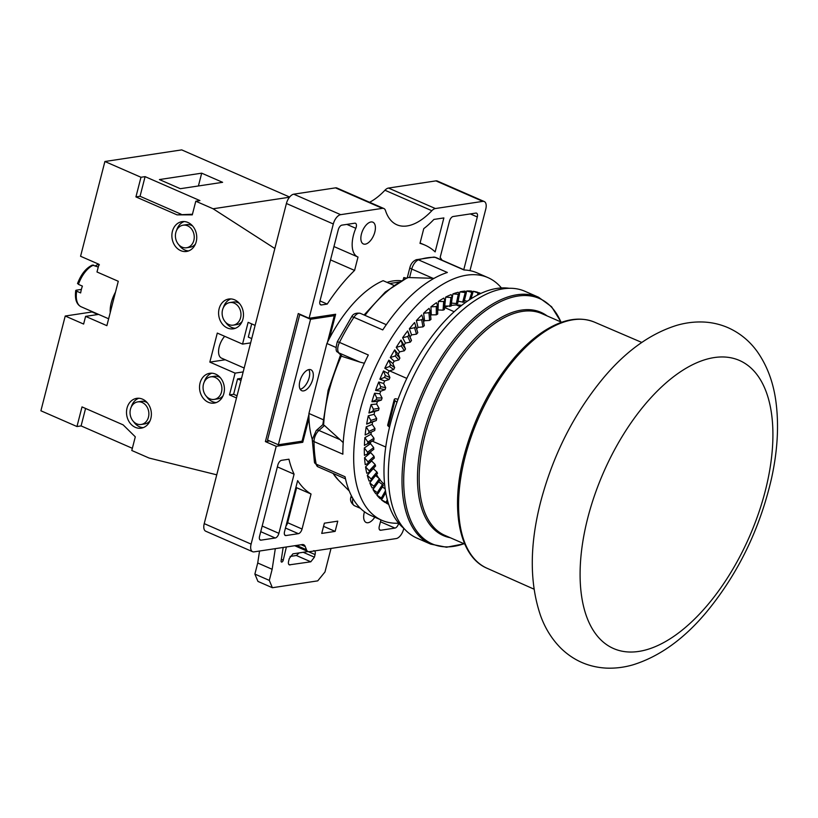 <?xml version="1.0" encoding="UTF-8"?>
<svg xmlns="http://www.w3.org/2000/svg" width="818" height="818" viewBox="0 0 818 818"><rect width="100%" height="100%" fill="white"/><g stroke="black" fill="none" stroke-linecap="round" stroke-linejoin="round"><path stroke-width="1.23" d="M376.658 404.061L371.086 404.552A115.072 58.354 113.6 0 0 368.918 412.998L378.54 410.339L379.061 408.294L376.658 404.061A105.031 53.262 -66.4 0 1 377.395 401.485L371.893 401.73L376.106 399.879L376.73 397.916L374.583 393.243A115.072 58.354 113.6 0 0 371.893 401.73M374.583 393.243L379.849 393.744A105.031 53.262 -66.4 0 1 380.748 391.168L375.564 390.431L379.971 388.591L380.707 386.648L378.744 382.006A115.072 58.354 113.6 0 0 375.564 390.431M378.744 382.006L383.652 383.489A105.031 53.262 -66.4 0 1 384.685 380.943L379.879 379.215L384.47 377.425L385.309 375.523L383.519 370.943A115.072 58.354 113.6 0 0 379.879 379.215M383.519 370.943L388.008 373.397A105.031 53.262 -66.4 0 1 389.184 370.912L384.808 368.223L389.552 366.525L390.493 364.664L388.857 360.196A115.072 58.354 113.6 0 0 384.808 368.223M388.857 360.196L392.885 363.581A105.031 53.262 -66.4 0 1 394.174 361.188L390.278 357.568L395.176 355.983L396.198 354.204L394.705 349.869A115.072 58.354 113.6 0 0 390.278 357.568M394.705 349.869L398.213 354.153A105.031 53.262 -66.4 0 1 399.613 351.873L396.239 347.374L401.27 345.932L402.364 344.255L400.994 340.084A115.072 58.354 113.6 0 0 396.239 347.374M400.994 340.084L403.949 345.227A105.031 53.262 -66.4 0 1 405.442 343.079L402.62 337.732L407.763 336.484L408.918 334.92L407.65 330.942A115.072 58.354 113.6 0 0 402.62 337.732M407.65 330.942L410.022 336.883A105.031 53.262 -66.4 0 1 411.587 334.899L409.358 328.764L414.583 327.732L415.8 326.29L414.603 322.548A115.072 58.354 113.6 0 0 409.358 328.764M416.618 328.938A105.031 53.262 -66.4 0 1 417.998 327.415L416.382 320.574L421.669 319.777L422.916 318.478L421.781 314.981A115.072 58.354 113.6 0 0 416.382 320.574M423.55 321.709A105.031 53.262 -66.4 0 1 424.583 320.717L423.601 313.233L428.939 312.701L430.207 311.566L429.102 308.345A115.072 58.354 113.6 0 0 423.601 313.233M430.595 315.441A105.031 53.262 -66.4 0 1 431.291 314.879L430.943 306.832L436.301 306.586L437.579 305.625L436.485 302.691A115.072 58.354 113.6 0 0 430.943 306.832M444.665 306.055A105.031 53.262 -66.4 0 1 444.736 306.014L445.677 297.128L451.004 297.496L452.262 296.914L451.117 294.613A115.072 58.354 113.6 0 0 445.677 297.128M373.172 468.52A105.031 53.262 113.6 0 0 373.202 468.632L367.302 475.289A115.072 58.354 113.6 0 0 369.102 481.056L371.73 480.217L377.558 473.295L376.945 471.996L371.178 478.97L367.302 475.289M371.536 460.483A105.031 53.262 113.6 0 0 371.607 460.953L365.554 466.884A115.072 58.354 113.6 0 0 366.791 473.264L369.634 472.18L375.636 465.974L369.491 472.272L369.204 470.8L365.554 466.884M370.646 451.669A105.031 53.262 113.6 0 0 370.697 452.61L364.562 457.732A115.072 58.354 113.6 0 0 365.227 464.665L368.274 463.377L374.399 457.937L368.151 463.458L367.998 461.853L364.562 457.732M370.534 442.18A105.031 53.262 113.6 0 0 370.503 443.663L364.337 447.947A115.072 58.354 113.6 0 0 364.429 455.34L367.681 453.888L373.836 449.276L367.568 453.949L367.548 452.242L364.337 447.947M371.208 432.139A105.031 53.262 113.6 0 0 371.004 434.235L364.889 437.61A115.072 58.354 113.6 0 0 364.409 445.401L373.969 440.094L367.763 443.847L367.875 442.047L364.889 437.61M374.675 411.771A105.031 53.262 113.6 0 0 374.092 414.327L368.284 415.8A115.072 58.354 113.6 0 0 366.658 424.113L372.619 421.924A105.031 53.262 113.6 0 0 372.21 424.419L366.208 426.853A115.072 58.354 113.6 0 0 365.145 434.961L368.734 433.274L368.979 431.403L366.208 426.853M373.642 468.039A99.551 50.481 113.6 0 0 374.204 469.542M376.525 474.512A99.551 50.481 113.6 0 0 378.816 478.223M380.073 479.91A99.551 50.481 113.6 0 0 384.644 484.573M444.593 307.282A97.27 49.325 -66.4 0 1 447.743 306.29M451.188 305.513A97.27 49.325 -66.4 0 1 461.669 305.359M345.493 478.847L317.987 466.822L314.449 462.211A4.571 3.19 -11.4 0 0 316.198 464.154L345.053 476.751A132.434 67.158 113.6 0 0 371.065 515.585L381.883 520.309A132.434 67.158 113.6 0 1 360.155 410.268A132.434 67.158 -66.4 0 1 487.917 277.599A132.434 67.158 -66.4 0 1 501.434 287.956M381.883 520.309A132.434 67.158 113.6 0 0 398.663 523.193L398.131 523.223M386.689 502.886L386.505 503.274A115.072 58.354 113.6 0 0 388.673 504.338M381.904 498.827L381.403 499.778A115.072 58.354 113.6 0 0 385.186 502.508L387.006 502.937L387.783 501.393M377.783 493.673L376.883 495.166A115.072 58.354 113.6 0 0 380.217 498.724L382.221 498.806L385.769 492.63M372.998 489.512A115.072 58.354 113.6 0 0 375.851 493.847L378.049 493.602L383.335 485.503L382.497 484.512L377.282 492.661L372.998 489.512L374.399 487.467M369.797 482.865A115.072 58.354 113.6 0 0 372.139 487.937L374.542 487.385L380.125 479.829L379.399 478.683L373.877 486.291L369.797 482.865L373.274 478.377M438.336 301.443L438.029 309.961L443.059 310.155L443.683 301.494L444.961 300.727L443.847 298.1A115.072 58.354 113.6 0 0 438.336 301.443L443.683 301.494M459.951 291.862L466.332 292.721L465.043 291.096A115.072 58.354 113.6 0 0 459.951 291.862L459.399 294.204L458.213 292.271A115.072 58.354 113.6 0 0 452.916 293.918L452.037 299.01M466.71 290.983L471.822 292.363L472.937 292.384L471.557 291.096A115.072 58.354 113.6 0 0 466.71 290.983L466.24 292.588M473.121 291.29L479.164 293.233L477.661 292.282A115.072 58.354 113.6 0 0 473.121 291.29L472.784 292.231M480.81 293.437A115.072 58.354 113.6 0 0 479.113 292.762L478.97 293.1M364.378 363.243L360.063 362.149L338.846 352.875A9.131 4.632 -66.4 0 1 339.48 342.394L368.325 354.992A132.434 67.158 -66.4 0 0 349.337 405.534A132.434 67.158 113.6 0 0 342.865 454.184L314.01 441.587A9.131 4.632 -66.4 0 1 318.928 430.442L324.48 425.503L340.155 439.716L318.928 430.442A4.571 2.648 48.4 0 0 316.239 430.534L322.803 424.695L328.12 390.37L340.513 355.053M360.063 362.149L342.21 356.464L337.752 352.108C335.728 351.791 335.584 348.315 337.313 341.699L339.48 342.394A132.434 67.158 -66.4 0 1 353.897 317.312L382.752 329.92A132.434 67.158 -66.4 0 1 447.364 272.476L418.509 259.868A132.434 67.158 -66.4 0 1 435.115 257.353L463.97 269.96A132.434 67.158 -66.4 0 1 477.099 272.875L487.917 277.599M372.262 441.127L385.748 447.017M393.826 285.349L383.151 280.686A99.551 50.481 113.6 0 0 329.429 338.427A99.551 50.481 -66.4 0 0 327.425 342.415L334.286 315.687L310.564 319.276L278.345 444.767L302.067 441.178L308.918 414.46A99.551 50.481 113.6 0 1 308.928 413.468L323.12 419.665M308.918 414.46A99.551 50.481 113.6 0 0 308.969 418.121A99.551 50.481 113.6 0 0 312.241 439.205M389.48 370.82L406.802 378.386M308.928 413.468L326.893 343.488L335.963 347.445M389.542 427.17L388.376 426.229A7.311 1.912 14.4 0 1 387.681 425.063L394.256 399.46A7.311 1.912 14.4 0 1 395.564 398.755L398.049 399.235M444.573 307.517L454.174 311.709M406.26 278.11A99.551 50.481 113.6 0 0 403.775 277.568L405.667 278.396M327.425 342.415A99.551 50.481 113.6 0 0 326.893 343.488M403.254 279.592L403.775 277.568M456.444 304.991L460.125 306.597M404.174 528.653A132.434 67.158 113.6 0 1 390.452 423.499A132.434 67.158 -66.4 0 1 509.174 288.284M430.697 544.123A134.714 68.313 113.6 0 1 408.591 432.18A134.714 68.313 -66.4 0 1 538.551 297.231L524.9 291.269A134.714 68.313 113.6 0 0 394.93 426.219A134.714 68.313 113.6 0 0 417.037 538.162L430.697 544.123L446.516 547.232L464.164 543.796M312.762 379.255A11.421 5.787 -66.4 0 1 301.75 390.687A11.421 5.787 -66.4 0 1 299.869 381.198A11.421 5.787 -66.4 0 1 310.881 369.767A11.421 5.787 -66.4 0 1 312.762 379.255M300.216 389.276A11.421 5.787 113.6 0 0 309.153 377.681A11.421 5.787 113.6 0 0 308.805 369.603M469.961 270.646L485.759 209.122A9.131 4.632 113.6 0 0 484.266 201.535A9.131 4.632 113.6 0 0 482.804 201.371L435.37 208.539A9.131 4.632 113.6 0 0 431.843 210.717A63.927 32.423 -66.4 0 1 396.873 224.776A63.927 32.423 -66.4 0 1 385.482 210.553A9.131 4.632 113.6 0 0 383.857 208.518L336.965 188.038A9.131 4.632 113.6 0 0 335.503 187.864L293.764 194.183A9.131 4.632 113.6 0 0 286.412 203.498L204.224 523.622A9.131 4.632 113.6 0 0 205.717 531.209L252.609 551.7A9.131 4.632 113.6 0 0 254.071 551.864L302.241 544.573A9.131 4.632 -66.4 0 1 303.703 544.747A9.131 4.632 -66.4 0 1 305.237 546.526L306.464 549.737A9.131 4.632 113.6 0 0 308.008 551.526A9.131 4.632 113.6 0 0 309.47 551.69L396.219 538.561A9.131 4.632 113.6 0 0 403.571 529.246L403.795 528.346M484.266 201.535L437.374 181.054A9.131 4.632 113.6 0 0 435.912 180.88L388.489 188.058A9.131 4.632 113.6 0 0 384.951 190.236A63.927 32.423 -66.4 0 1 369.583 202.281M308.969 418.121L302.762 442.303L276.218 446.321L251.106 544.103A9.131 4.632 113.6 0 0 252.609 551.7M374.756 517.201A11.871 6.023 -66.4 0 1 366.178 522.497A11.871 6.023 -66.4 0 1 364.235 512.641A11.871 6.023 -66.4 0 1 364.47 511.782M324.368 523.183L337.762 521.148L335.135 531.393L321.73 533.428L324.368 523.183M294.081 474.184A136.995 69.469 113.6 0 1 288.938 459.205L281.535 460.329A4.571 2.311 113.6 0 0 277.864 464.982L259.562 536.26A4.571 2.311 113.6 0 0 260.308 540.064A4.571 2.311 113.6 0 0 261.044 540.146L275.216 537.999A4.571 2.311 113.6 0 0 278.897 533.336L294.081 474.184L277.374 466.884M380.943 519.9L379.286 526.363A4.571 2.311 113.6 0 0 380.043 530.156A4.571 2.311 113.6 0 0 380.769 530.238L394.951 528.091A4.571 2.311 113.6 0 0 398.622 523.438M311.044 494.021A136.995 69.469 113.6 0 1 297.64 480.616L284.531 531.669A4.571 2.311 113.6 0 0 285.277 535.463A4.571 2.311 113.6 0 0 286.003 535.545L298.376 533.673A4.571 2.311 113.6 0 0 302.057 529.021L311.044 494.021L296.617 487.712A136.995 69.469 -66.4 0 1 295.922 487.293M383.857 208.518A9.131 4.632 113.6 0 0 382.395 208.355L340.646 214.664A9.131 4.632 113.6 0 0 333.304 223.979L309.092 318.274L335.646 314.255L329.429 338.427M401.076 280.768A95.9 48.63 113.6 0 0 387.016 282.374M361.423 234.081A11.871 6.023 -66.4 0 1 372.885 222.189A11.871 6.023 -66.4 0 1 374.828 232.056A11.871 6.023 -66.4 0 1 363.376 243.948A11.871 6.023 -66.4 0 1 361.423 234.081M463.775 269.674L477.303 216.964A4.571 2.311 113.6 0 0 476.557 213.171A4.571 2.311 113.6 0 0 475.831 213.089L453.141 216.514A4.571 2.311 113.6 0 0 449.471 221.177L440.156 257.466A136.995 69.469 113.6 0 1 442.078 260.206M333.949 246.545L357.711 256.924A26.033 13.2 113.6 0 1 355.81 228.304A4.571 2.311 113.6 0 0 355.482 223.283A4.571 2.311 113.6 0 0 354.746 223.202L341.924 225.134A4.571 2.311 113.6 0 0 338.253 229.797L319.95 301.075A4.571 2.311 113.6 0 0 320.697 304.869A4.571 2.311 113.6 0 0 321.433 304.961L327.21 304.081L319.991 300.922M357.711 256.924A26.033 13.2 113.6 0 0 358.008 257.046L354.583 270.41A136.995 69.469 113.6 0 0 327.21 304.081M423.765 228.641L419.992 243.355A136.995 69.469 113.6 0 1 424.818 245.052A136.995 69.469 113.6 0 1 435.145 251.883L443.867 217.925L433.898 219.428A76.718 38.906 113.6 0 1 423.765 228.641M335.135 531.393L323.55 526.332M354.583 270.41L330.523 259.899M285.983 525.984A4.571 2.311 113.6 0 0 287.629 522.712L296.617 487.712M389.644 283.519L398.734 282.149M302.762 442.303L300.676 441.393M276.218 446.321L265.4 441.597L269.623 440.953M309.092 318.274L298.273 313.539L265.4 441.597M300.37 314.46L299.746 314.552L267.527 440.043L278.345 444.767M275.308 548.653L272.149 569.297L269.306 580.391L272.374 587.723L317.742 580.862L324.981 571.966L331.024 548.428M286.372 546.976L283.253 560.156A1.83 0.93 -66.4 0 1 281.474 562.048A1.83 0.93 -66.4 0 1 281.116 560.821L283.161 547.467M313.652 550.708C315.155 550.688 315.636 551.976 315.073 554.563L314.409 557.181L310.799 561.802L289.337 564.86M288.795 564.389L290.053 564.941C288.549 564.962 288.069 563.674 288.631 561.087L289.296 558.469L292.905 553.847L308.069 551.547M299.194 552.896L296.372 555.504L290.083 556.455M259.551 551.035L257.721 562.989L254.879 574.083L257.946 581.414L272.374 587.723M272.149 569.297L257.721 562.989M269.306 580.391L254.879 574.083M334.286 315.687L332.19 314.777M310.564 319.276L299.746 314.552M289.633 197.036L181.708 149.888L104.898 161.504L80.573 256.269L98.968 264.296L96.994 271.985L118.273 281.28L106.872 325.666L85.593 316.372L98.61 314.409M289.48 197.22L213.099 208.774L195.788 201.218L192.281 214.868L177.046 214.858L192.445 214.244M274.858 248.529L213.099 208.774M216.75 474.829L149.101 458.049L131.79 450.483L135.297 436.822L123.129 424.859L82.004 406.904L76.964 426.536L40.9 410.779L65.225 316.024L83.62 324.061L85.593 316.372M236.484 397.957L229.5 394.9L233.621 394.276L237.046 395.779M255.114 325.39L248.13 322.343L242.537 344.112L217.291 333.079L209.837 362.108L235.083 373.131L229.5 394.9M104.898 161.504L140.972 177.261L135.931 196.903L177.046 214.858M215.584 374.112A15.072 12.372 -98.6 0 0 209.715 373.294A15.072 12.372 -98.6 0 0 199.541 386.474A15.072 12.372 -98.6 0 0 208.345 402.282A15.072 12.372 -98.6 0 0 214.214 403.09A15.072 12.372 -98.6 0 0 224.388 389.92A15.072 12.372 -98.6 0 0 215.584 374.112M234.654 299.838A15.072 12.372 -98.6 0 0 228.784 299.02A15.072 12.372 -98.6 0 0 218.611 312.2A15.072 12.372 -98.6 0 0 227.414 328.008A15.072 12.372 -98.6 0 0 233.283 328.826A15.072 12.372 -98.6 0 0 243.457 315.646A15.072 12.372 -98.6 0 0 234.654 299.838M180.696 250.635A15.072 12.372 -98.6 0 0 186.565 251.453A15.072 12.372 -98.6 0 0 196.729 238.273A15.072 12.372 -98.6 0 0 187.925 222.465A15.072 12.372 -98.6 0 0 182.056 221.647A15.072 12.372 -98.6 0 0 171.892 234.827A15.072 12.372 -98.6 0 0 180.696 250.635M135.328 427.344A15.072 12.372 -98.6 0 0 141.197 428.162A15.072 12.372 -98.6 0 0 151.361 414.982A15.072 12.372 -98.6 0 0 142.557 399.174A15.072 12.372 -98.6 0 0 136.688 398.356A15.072 12.372 -98.6 0 0 126.524 411.536A15.072 12.372 -98.6 0 0 135.328 427.344M133.538 421.597A15.072 12.372 -98.6 0 0 139.449 426.72A15.072 12.372 -98.6 0 0 143.222 427.63M138.784 398.264A15.072 12.372 -98.6 0 0 131.309 406.894M147.383 402.845A11.421 9.376 -98.6 0 0 145.808 401.965A11.421 9.376 -98.6 0 0 141.361 401.341L137.751 401.894A11.421 9.376 81.4 0 1 142.199 402.507A11.421 9.376 81.4 0 1 148.866 414.491A11.421 9.376 81.4 0 1 141.166 424.47A11.421 9.376 81.4 0 1 136.718 423.847A11.421 9.376 81.4 0 1 130.052 411.873A11.421 9.376 81.4 0 1 137.751 401.894M141.166 424.47L144.776 423.918A11.421 9.376 -98.6 0 0 150.083 420.708M211.801 373.192A15.072 12.372 -98.6 0 0 204.336 381.822M206.565 396.536A15.072 12.372 -98.6 0 0 212.476 401.658A15.072 12.372 -98.6 0 0 216.249 402.568M220.41 377.783A11.421 9.376 -98.6 0 0 218.825 376.894A11.421 9.376 -98.6 0 0 214.377 376.28L210.768 376.832A11.421 9.376 81.4 0 1 215.216 377.446A11.421 9.376 81.4 0 1 221.893 389.419A11.421 9.376 81.4 0 1 214.183 399.399A11.421 9.376 81.4 0 1 209.735 398.785A11.421 9.376 81.4 0 1 203.069 386.812A11.421 9.376 81.4 0 1 210.768 376.832M214.183 399.399L217.792 398.857A11.421 9.376 -98.6 0 0 223.109 395.646M230.87 298.928A15.072 12.372 -98.6 0 0 223.406 307.558M225.625 322.261A15.072 12.372 -98.6 0 0 231.545 327.384A15.072 12.372 -98.6 0 0 235.318 328.294M239.48 303.509A11.421 9.376 -98.6 0 0 237.895 302.629A11.421 9.376 -98.6 0 0 233.447 302.016L229.838 302.558A11.421 9.376 81.4 0 1 234.285 303.171A11.421 9.376 81.4 0 1 240.962 315.155A11.421 9.376 81.4 0 1 233.253 325.135A11.421 9.376 81.4 0 1 228.805 324.521A11.421 9.376 81.4 0 1 222.138 312.537A11.421 9.376 81.4 0 1 229.838 302.558M233.253 325.135L236.862 324.593A11.421 9.376 -98.6 0 0 242.179 321.372M178.907 244.889A15.072 12.372 -98.6 0 0 184.817 250.011A15.072 12.372 -98.6 0 0 188.6 250.922M184.152 221.545A15.072 12.372 -98.6 0 0 176.688 230.185M192.751 226.136A11.421 9.376 -98.6 0 0 191.177 225.257A11.421 9.376 -98.6 0 0 186.729 224.633L183.12 225.185A11.421 9.376 81.4 0 1 187.567 225.799A11.421 9.376 81.4 0 1 194.234 237.772A11.421 9.376 81.4 0 1 186.535 247.762A11.421 9.376 81.4 0 1 182.087 247.138A11.421 9.376 81.4 0 1 175.42 235.165A11.421 9.376 81.4 0 1 183.12 225.185M186.535 247.762L190.144 247.21A11.421 9.376 -98.6 0 0 195.461 243.999M195.788 201.218L199.919 200.594L145.093 176.637L140.052 196.279L181.167 214.234M132.352 448.305L81.094 425.912L85.573 408.458M251.688 323.897L248.304 337.088L251.729 338.58M240.993 380.411L237.568 378.908L233.621 394.276M135.931 196.903L140.052 196.279M140.972 177.261L145.093 176.637M222.608 182.312L180.338 188.702L159.418 179.561L201.688 173.171L222.608 182.312M65.225 316.024L92.035 311.965L97.874 314.521M77.935 283.376L78.426 284.357L82.393 286.096A22.832 11.575 113.6 0 0 80.645 292.926L76.677 291.188L76.176 290.206L81.381 289.419M95.379 265.85L97.741 264.47L98.804 264.93M98.395 266.545A22.832 11.575 113.6 0 0 97.587 266.832L92.393 265.063C86.074 267.997 81.115 274.173 77.516 283.58M76.677 291.188A22.832 11.575 -66.4 0 0 81.135 306.77C76.432 304.419 74.642 298.979 75.757 290.441L76.176 290.206M99.407 264.93L97.741 264.47A22.832 11.575 113.6 0 1 98.855 264.715M76.964 426.536L81.094 425.912M201.688 173.171L198.406 185.972M237.568 378.908L241.535 378.315M235.083 373.131L243.171 371.914M209.837 362.108L225.267 359.767M224.694 336.31A13.701 6.943 113.6 0 0 218.764 349.051A13.701 6.943 113.6 0 0 221.484 358.12L244.173 368.028M242.537 344.112L250.625 342.885M394.256 399.46A7.311 1.912 14.4 0 0 394.951 400.615L396.955 402.241M386.29 324.685L360.401 313.376A9.131 4.632 -66.4 0 0 353.897 317.312A4.571 1.258 33.3 0 0 351.505 317.016C353.028 313.846 355.994 312.629 360.401 313.376M364.071 314.981L385.309 292.006L407.599 277.517L434.051 278.345M323.683 425.237L324.48 425.503M343.212 442.65L340.155 439.716M479.113 292.762L480.769 293.457M477.283 295.165L478.121 292.997M478.806 294.388L479.164 293.233M467.17 301.31L464.399 300.533M469.389 299.817L471.822 292.363M470.984 298.795L472.937 292.384M466.332 292.721L463.959 302.231L457.763 301.218M462.661 302.271L465.156 292.895M452.916 293.918L459.45 294.378L457.64 303.631L451.342 303.089M456.311 303.856L458.192 294.613M452.262 296.914L451.117 306.075L444.736 306.014M449.747 306.494L451.004 297.496M444.399 309.347L444.961 300.727L444.45 309.552L443.059 310.155M437.661 313.815L437.579 305.625L437.712 314.01L436.321 314.818L431.291 314.879M436.321 314.818L436.301 306.586M430.933 319.224L430.207 311.566L430.974 319.398L429.603 320.411L424.583 320.717M429.603 320.411L428.939 312.701M424.276 325.523L422.916 318.478L424.317 325.646L422.967 326.873L417.998 327.415M422.967 326.873L421.669 319.777M417.773 332.64L415.8 326.29L417.793 332.701L416.505 334.143L411.587 334.899M416.505 334.143L414.583 327.732M408.918 334.92L411.495 340.503L409.869 336.474M411.495 340.503L410.278 342.149L405.442 343.079M410.278 342.149L407.763 336.484M403.949 345.227L405.513 349.02L402.364 344.255M405.513 349.02L404.358 350.779L399.613 351.873M404.358 350.779L401.27 345.932M398.213 354.153L399.879 358.1L396.198 354.204M399.879 358.1L398.806 359.961L394.174 361.188M398.806 359.961L395.176 355.983M392.885 363.581L394.665 367.64L390.493 364.664M394.665 367.64L393.683 369.583L389.184 370.912M393.683 369.583L389.552 366.525M388.008 373.397L389.93 377.538L385.309 375.523M389.93 377.538L389.051 379.542L384.685 380.943M389.051 379.542L384.47 377.425M383.652 383.489L385.718 387.691L380.707 386.648M385.718 387.691L384.951 389.726L380.748 391.168M384.951 389.726L379.971 388.591M379.849 393.744L382.088 397.977L376.73 397.916M382.088 397.977L381.433 400.033L377.395 401.485M381.433 400.033L376.106 399.879M379.061 408.294L373.427 409.215L371.086 404.552M378.54 410.339L372.926 411.168L373.427 409.215M368.918 412.998L372.926 411.168M374.102 414.327L376.689 418.519L370.83 420.421L368.284 415.8M376.689 418.519L376.29 420.534L372.619 421.924M366.658 424.113L370.462 422.344L370.83 420.421M376.29 420.534L370.462 422.344M372.21 424.419L374.981 428.55L368.979 431.403M374.981 428.55L374.726 430.503L368.734 433.274M369.276 433.029L374.726 430.503M371.004 434.235L373.969 438.264L367.875 442.047M373.969 438.264L373.857 440.156M370.503 443.663L373.662 447.569L367.548 452.242M373.662 447.569L373.683 449.358M370.697 452.61L374.061 456.352L367.998 461.853M374.061 456.352L374.215 458.029M371.607 460.953L375.155 464.532L369.204 470.8M375.155 464.532L375.452 466.076M373.202 468.632L376.945 471.996M371.587 480.309L371.178 478.97M375.482 475.534L379.399 478.683M374.419 487.456L373.877 486.291M378.407 481.608L382.497 484.512M377.936 493.663L377.282 492.661M382.343 487.017L385.155 488.765M385.452 490.749L381.352 498.019L376.883 495.166M382.118 498.837L381.352 498.019M387.323 499.726L386.045 502.303L381.403 499.778M386.914 502.937L386.045 502.303M388.652 504.277L386.505 503.274M317.987 466.822A9.131 4.632 -66.4 0 1 316.198 464.154A132.434 67.158 -66.4 0 1 314.01 441.587A4.571 2.597 -0.4 0 1 312.241 439.552L316.239 430.534M464.01 543.735A133.896 67.894 113.6 0 1 410.247 432.64A133.896 67.894 -66.4 0 1 485.197 310.963A133.896 67.894 -66.4 0 1 560.903 321.944M450.268 537.723A121.831 61.779 113.6 0 1 423.417 434.378A121.831 61.779 -66.4 0 1 547.16 315.942M561.639 322.272L541.823 313.611A121.013 61.36 -66.4 0 0 425.074 434.839A121.013 61.36 113.6 0 0 444.941 535.401L464.757 544.052M486.966 568.224A134.275 68.088 113.6 0 1 465.135 456.741A134.275 68.088 -66.4 0 1 594.471 322.139C578.909 315.942 561.434 319.368 542.037 332.415C532.804 338.713 523.806 346.863 515.043 356.852C491.27 384.675 474.266 417.671 464.041 455.83C450.064 508.786 458.98 556.434 486.966 568.224L534.001 589.154M587.774 517.927A157.199 79.714 -66.4 0 1 714.226 357.568A157.199 79.714 -66.4 0 1 765.229 491.076A157.199 79.714 113.6 0 1 638.776 651.425A157.199 79.714 113.6 0 1 587.774 517.927M251.106 544.103L204.224 523.622M278.897 533.336L262.189 526.046M275.216 537.999L260.738 531.669M261.044 540.146L259.756 539.583M394.951 528.091L380.472 521.772M380.769 530.238L379.48 529.675M477.303 216.964L470.33 213.917M321.433 304.961L320.135 304.388M355.81 228.304L346.863 224.388M302.057 529.021L287.629 522.712M298.376 533.673L285.462 528.029M286.003 535.545L284.715 534.982M333.304 223.979L286.412 203.498M482.804 201.371L435.912 180.88M435.37 208.539L388.489 188.058M431.843 210.717L384.951 190.236M382.395 208.355L335.503 187.864M340.646 214.664L293.764 194.183M310.799 561.802L296.372 555.504M315.073 554.563L308.417 551.659M314.409 557.181L303.202 552.283M305.237 546.526L301.157 544.747M306.464 549.737L296.597 545.432M283.253 560.156L281.341 559.318M110.236 312.588A22.832 11.575 -66.4 0 1 115.481 292.159M78.426 284.357A22.832 11.575 -66.4 0 1 93.62 265.093M388.376 426.229L394.951 400.615M360.36 508.285L354.429 505.698A9.131 4.632 -66.4 0 1 352.855 498.448M354.429 505.698C350.891 503.07 349.777 500.023 351.086 496.577A4.571 1.196 14.4 0 0 352.558 497.937M365.002 315.39A115.205 58.415 -66.4 0 1 408.438 277.466M323.631 424.951A115.205 58.415 -66.4 0 1 341.351 355.942M349.235 490.974L338.366 480.064A115.205 58.415 -66.4 0 1 333.12 473.438M409.562 277.568L411.751 269.04A9.131 4.632 -66.4 0 1 418.509 259.868A4.571 3.589 72.2 0 0 416.311 259.715L433.908 257.077A4.571 3.855 92 0 1 435.115 257.353A9.131 4.632 -66.4 0 1 436.025 257.558L433.908 257.077M407.303 277.639L409.9 267.517A4.571 1.196 14.4 0 0 411.751 269.04L432.967 278.314M337.752 352.108A4.571 3.845 -43.2 0 0 338.846 352.875L342.21 356.464M538.551 297.231L551.577 306.73L561.046 322.006M594.471 322.139L641.782 342.435M540.739 501.516C529.45 545.299 529.461 583.551 540.78 616.261C545.463 628.97 552.365 639.829 561.485 648.807C574.042 660.729 588.96 667.161 606.25 668.112C615.208 668.49 624.124 667.396 633.02 664.819C659.512 656.557 684.022 638.96 706.527 612.038C738.163 573.602 759.82 529.072 771.507 478.469C777.407 451.659 778.961 426.71 776.18 403.642C773.808 383.632 767.55 366.362 757.407 351.822C749.758 341.137 740.034 333.12 728.255 327.783C720.392 324.347 712.151 322.425 703.541 322.026C694.574 321.648 685.648 322.752 676.752 325.339C650.238 333.621 625.719 351.249 603.203 378.213C574.001 413.581 553.183 454.675 540.739 501.516M420.084 242.987L424.818 245.052M294.715 545.718L308.008 551.526M81.135 306.77L108.641 318.795M351.086 496.577L351.331 495.626M409.9 267.517C410.912 263.703 413.049 261.106 416.311 259.715M464.46 269.981L436.025 257.558M337.313 341.699L351.505 317.016M314.449 462.211L312.241 439.552M338.366 480.064L332.998 473.387"/></g></svg>
